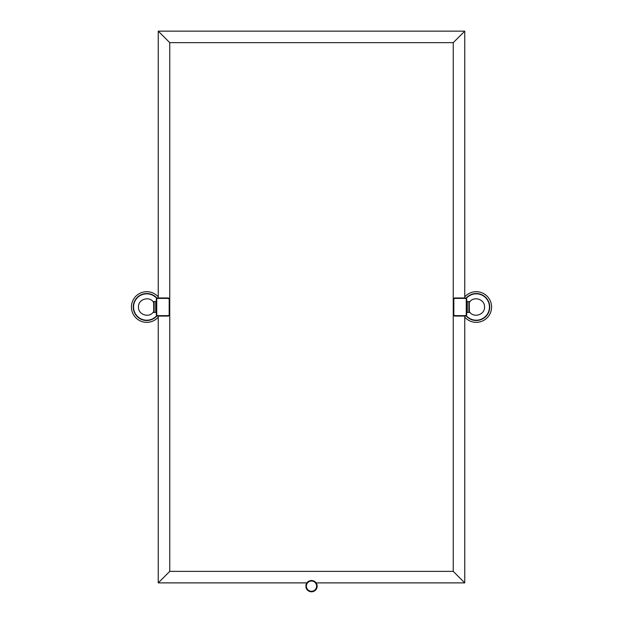 <?xml version="1.0" encoding="UTF-8"?>
<svg xmlns="http://www.w3.org/2000/svg" width="623" height="623" viewBox="0 0 623 623"><rect width="100%" height="100%" fill="white"/><g stroke="black" fill="none" stroke-linecap="round" stroke-linejoin="round"><path stroke-width="0.93" d="M157.814 316.071L168.109 316.071A1.503 1.503 0 0 0 169.612 314.568L169.612 299.468A1.503 1.503 0 0 0 168.109 297.965L157.814 297.965A1.503 1.503 0 0 0 156.311 299.468L156.311 314.568A1.503 1.503 0 0 0 157.814 316.071L157.814 315.635L168.109 315.635L168.109 316.071M454.891 316.071L465.186 316.071A1.503 1.503 0 0 0 466.689 314.568L466.689 299.468A1.503 1.503 0 0 0 465.186 297.965L454.891 297.965A1.503 1.503 0 0 0 453.388 299.468L453.388 314.568A1.503 1.503 0 0 0 454.891 316.071L454.891 315.635L465.186 315.635L465.186 316.071M307.092 582.887L158.242 582.887L158.242 316.071M158.242 297.965L158.242 31.15L464.758 31.15L464.758 297.965M155.734 312.45L155.734 301.587M155.376 301.587L154.138 301.587L154.138 312.45L155.376 312.45M153.772 301.587L153.772 312.45L153.624 301.734L154.138 301.587M156.973 298.222A13.488 13.488 0 0 0 133.26 307.014A13.488 13.488 0 0 0 156.973 315.814M158.242 296.883A15.326 15.326 0 0 0 131.422 307.014A15.326 15.326 0 0 0 158.242 317.154M464.758 316.071L464.758 582.887L315.908 582.887M306.072 586.15L306.072 586.15A5.428 5.428 0 0 0 306.088 586.578L306.15 588.128L307.63 590.339L309.522 591.5L311.726 591.85L313.891 591.328L315.69 590.02L316.85 588.128L317.2 585.924L316.679 583.759L315.37 581.96L313.478 580.8L311.274 580.449L307.63 581.96L306.321 583.759L305.8 585.924L306.524 583.362L308.33 581.407L310.83 580.488L313.478 580.8L315.69 582.279L316.99 584.6L317.091 587.263L315.978 589.685L313.05 591.64L309.95 591.64L307.022 589.685L306.01 587.699L306.088 586.578A5.428 5.428 0 0 0 316.858 586.998A5.428 5.428 0 0 0 306.485 584.07A5.428 5.428 0 0 0 306.072 586.15L306.072 586.15C305.737 593.151 317.263 593.151 316.928 586.15L316.928 586.15C314.249 576.337 305.815 581.508 306.072 586.15M158.242 582.887L169.76 571.369L453.24 571.369L464.758 582.887M453.24 571.369L453.24 42.668L464.758 31.15M453.24 42.668L169.76 42.668L158.242 31.15M169.76 571.369L169.76 42.668M467.266 301.587L467.266 312.45M467.624 312.45L468.862 312.45L468.862 301.587L467.624 301.587M469.228 312.45L469.228 301.587L469.376 312.294L468.862 312.45M466.027 315.814A13.488 13.488 0 0 0 489.74 307.014A13.488 13.488 0 0 0 466.027 298.222M464.758 317.154A15.326 15.326 0 0 0 491.578 307.014A15.326 15.326 0 0 0 464.758 296.883M156.311 299.468L156.739 299.468L156.739 314.568L156.311 314.568M156.739 299.468A1.075 1.075 0 0 1 157.814 298.394L157.814 297.965M168.109 297.965L168.109 298.394L157.814 298.394M168.109 298.394A1.075 1.075 0 0 1 169.183 299.468L169.612 299.468M169.612 314.568L169.183 314.568L169.183 299.468M168.109 315.635A1.075 1.075 0 0 0 169.183 314.568M156.739 314.568A1.075 1.075 0 0 0 157.814 315.635M156.747 298.409A13.2 13.2 0 0 0 133.548 307.014A13.2 13.2 0 0 0 156.747 315.627M466.689 314.568L466.261 314.568L466.261 299.468L466.689 299.468M465.186 315.635A1.075 1.075 0 0 0 466.261 314.568M454.891 315.635A1.075 1.075 0 0 1 453.817 314.568L453.388 314.568M453.388 299.468L453.817 299.468L453.817 314.568M453.817 299.468A1.075 1.075 0 0 1 454.891 298.394L454.891 297.965M465.186 297.965L465.186 298.394L454.891 298.394M466.261 299.468A1.075 1.075 0 0 0 465.186 298.394M306.368 586.15A5.132 5.132 0 0 0 311.5 591.282A5.132 5.132 0 0 0 316.632 586.15A5.132 5.132 0 0 0 311.5 581.018A5.132 5.132 0 0 0 306.368 586.15M466.253 315.627A13.2 13.2 0 0 0 489.452 307.014A13.2 13.2 0 0 0 466.253 298.409M156.311 310.636L155.89 310.636M156.311 303.401L155.89 303.401M153.624 311.617C149.621 318.415 138.018 314.895 138.47 307.014C138.018 299.141 149.621 295.621 153.624 302.42M466.689 303.401L467.11 303.401M466.689 310.636L467.11 310.636M469.376 302.42C473.379 295.621 484.982 299.141 484.53 307.014C484.982 314.895 473.379 318.415 469.376 311.617"/></g></svg>
